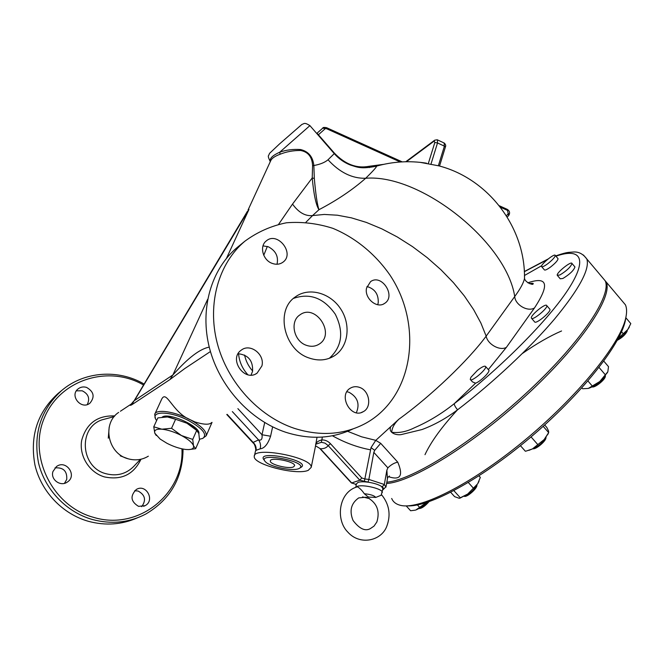 <?xml version="1.0" encoding="UTF-8"?>
<svg xmlns="http://www.w3.org/2000/svg" width="664" height="664" viewBox="0 0 664 664"><rect width="100%" height="100%" fill="white"/><g stroke="black" fill="none" stroke-linecap="round" stroke-linejoin="round"><path stroke-width="1" d="M131.663 403.745L131.273 404.036C129.746 405.447 129.895 405.721 131.696 404.841L247.348 211.409M209.251 347.114C195.54 349.721 179.712 367.449 172.897 374.936L207.633 299.356M248.012 210.09L270.605 160.962C271.584 158.439 274.755 156.198 280.125 154.239C286.317 151.724 293.106 150.462 300.485 150.462C308.137 151.848 312.18 156.936 312.586 165.701L312.213 177.969L292.525 204.08L278.664 224.241M267.335 246.427L263.757 255.275M120.408 411.24L131.264 404.036L133.613 401.247M131.696 404.841L169.967 379.542L184.866 368.487M211.617 422.586C209.376 424.943 203.806 424.719 194.901 421.922L190.327 419.789C171.76 412.203 166.282 387.876 161.211 400.201L161.211 400.209M118.673 412.394C101.866 423.391 107.717 453.479 127.886 458.724C135.224 460.816 142.038 459.969 148.338 456.185M162.24 417.108C168.432 411.921 201.009 426.678 198.851 433.65M357.141 486.886L357.489 486.787C360.029 488.389 362.303 490.713 364.312 493.75C369.856 498.166 366.603 496.788 375.766 497.427L381.186 495.228M367.889 497.817L366.055 497.228L358.726 497.892C351.04 503.337 349.156 510.873 353.065 520.501C359.39 528.785 365.125 531.507 370.263 528.66L374.023 526.112L376.853 521.979C380.09 511.297 377.102 503.237 367.889 497.817M355.796 487.318L356.452 483.824L358.079 482.346C360.486 481.632 364.079 481.616 368.852 482.305C374.479 483.243 378.696 484.62 381.501 486.43L382.929 488.721M371.018 447.627L374.703 450.333L380.696 443.32L375.749 440.373L371.018 447.627L364.851 478.968L361.764 477.955L359.838 480.221L351.688 482.935L320.355 448.731L315.956 446.067L320.355 448.731C323.99 448.856 326.597 447.802 328.182 445.586L359.838 480.221L368.852 482.305M427.716 502.167C424.362 505.644 421.391 507.769 418.801 508.533M418.743 508.566L419.2 508.574C421.789 508.408 425.051 506.126 428.969 501.743M476.818 485.035C473.93 490.148 469.797 493.883 464.418 496.232M464.227 496.348L464.41 496.348C466.883 497.361 476.412 489.252 476.901 485.716L476.951 485.168M545.791 437.593C542.77 442.622 538.545 446.274 533.117 448.557M488.596 369.906L488.887 370.238C490.007 372.13 480.213 381.659 475.565 383.194L472.436 381.866L470.544 379.708M477.416 370.387C481.998 366.794 484.737 365.515 485.658 366.545C487.069 369.25 470.859 382.746 470.253 379.376L470.917 377.285L477.416 370.387M532.827 448.715L532.885 448.715C535.491 449.794 545.393 441.726 545.941 438.074L545.999 437.543M549.668 309.001L549.925 309.299C551.303 311.698 536.387 324.123 534.686 322.007M531.54 318.346L531.383 318.114C530.03 315.533 546.115 302.477 546.779 305.631C548.132 307.996 533.217 320.43 531.54 318.346M605.236 375.99C602.099 381.012 597.749 384.622 592.197 386.797M591.973 386.913L592.18 386.921C594.72 387.983 604.771 380.098 605.311 376.604L605.369 376.156M574.742 266.721L574.949 266.961C573.746 270.472 569.729 274.307 562.906 278.473L560.225 278.789L557.469 275.543M559.926 274.971L557.262 275.303C556.025 273.028 571.405 260.637 571.986 263.459C570.758 266.945 566.741 270.779 559.926 274.971M627.248 330.216C625.671 333.328 622.517 336.374 617.786 339.37M617.254 340.35C622.293 337.578 625.604 334.498 627.189 331.12L627.239 330.755M557.885 258.487L558.05 258.694C557.893 260.379 555.453 263.11 550.722 266.903C547.07 269.576 544.945 270.547 544.339 269.825L541.733 266.762M547.924 263.608C544.272 266.289 542.156 267.268 541.558 266.554C540.463 264.571 554.789 252.918 555.27 255.408C555.104 257.076 552.647 259.815 547.924 263.608M305.946 222.232L312.57 215.576L324.306 214.447L337.353 215.202L351.472 217.867L366.379 222.423L381.75 228.823L397.246 236.94L412.502 246.618L427.176 257.624L440.921 269.725L453.412 282.623L464.393 296.019L473.615 309.607L480.91 323.077L486.164 336.133C487.534 344.292 500 351.223 506.4 347.338L534.495 307.938C549.842 284.466 547.626 276.091 527.839 282.814M334.249 153.625L328.033 159.775C339.678 172.474 352.227 178.641 365.673 178.267C420.246 173.561 506.416 241.953 514.724 296.534L486.164 336.133C468.303 360.428 430.936 396.109 398.906 419.191C394.424 423.433 392.017 427.79 391.694 432.256C398.964 433.227 406.575 431.716 414.51 427.732C428.313 421.798 441.56 413.78 454.267 403.671C454.276 405.14 455.379 407.181 457.579 409.804C493.236 382.522 530.262 347.787 554.755 318.803C579.323 288.94 590.014 269.011 586.835 259.01L583.44 255.017M426.197 502.748L426.197 502.748C422.387 506.341 418.959 508.749 415.905 509.969L426.197 502.748M406.185 505.877L410.618 510.749L415.349 510.151M479.001 481.309L477.731 483.716L480.329 477.399L478.96 475.872M450.698 492.306L454.608 496.647L459.289 498.307L467.746 494.008L477.731 483.716L467.746 494.008L460.077 498.124M548.24 433.559L544.123 439.593L548.68 432.571L548.555 430.961L546.779 427.409L544.663 424.993M520.443 445.677L525.34 451.229L526.195 451.064L532.42 448.93L544.123 439.593L532.42 448.93L528.868 450.375M607.543 372.454L599.766 381.534L607.834 371.757L608.506 366.652L603.784 361.125M581.863 387.876L582.619 388.747L588.296 388.423L599.766 381.534C595.434 385.153 591.607 387.452 588.296 388.423M629.273 327.227L627.779 329.543L630.8 323.609L625.803 317.691M618.375 338.267L627.779 329.543L618.358 338.291M417.407 504.947L419.64 507.404M453.885 490.654L460.418 497.909M468.319 482.504L473.415 488.198M531.051 436.904L537.848 444.656M543.177 426.329L548.655 432.604M599.028 367.433L605.485 374.977M587.939 380.978L592.388 386.149M621.545 331.743L623.164 333.652M386.597 483.483C411.331 482.28 472.594 444.839 526.701 394.955C580.925 345.114 613.171 296.758 606.207 282.017L602.522 277.643M398.906 419.191L375.782 440.348L361.598 436.812L347.587 431.309M407.148 505.86C428.629 507.371 479.591 480.338 530.005 437.792C580.436 395.312 619.711 345.969 625.264 321.102L626.102 316.213M621.404 300.053L625.438 304.842C626.907 308.221 626.974 312.744 625.637 318.429C619.894 344.491 576.684 397.686 522.958 441.701C469.249 485.807 417.814 510.749 399.72 505.13C395.727 504.001 393.046 501.785 391.685 498.473M561.561 330.962C549.734 336.067 536.67 343.578 522.369 353.497M457.554 409.788C441.9 426.736 431.044 441.701 424.993 454.666M293.413 466.95C288.533 469.232 269.717 464.451 270.314 461.057C269.725 456.575 295.289 461.447 294.625 465.696L293.413 466.95M444.083 142.976L444.399 146.155L445.386 147.043L439.56 165.992L420.179 162.348M292.525 204.08C298.601 212.497 305.282 216.323 312.57 215.576L318.952 209.708C336.988 200.279 352.567 189.796 365.673 178.267C373.384 170.731 376.978 166.689 376.463 166.149L375.434 166.448M524.469 275.145L524.51 278.316C523.763 282.549 520.501 288.624 514.724 296.534C515.139 304.859 527.83 312.204 534.495 307.938M383.709 164.34L368.835 166.34L369.483 167.577M334.116 153.475L334.44 153.177L317.052 133.215L322.712 128.177L326.688 128.758L400.292 161.991M328.033 159.775C324.82 162.489 320.098 164.398 313.848 165.519C312.91 156.754 308.469 151.425 300.526 149.533C292.948 149.06 286.018 149.948 279.752 152.197C273.045 155.202 269.85 158.123 270.148 160.97L270.356 161.501M390.523 427.409C388.556 432.779 396.01 435.435 401.114 434.613L421.972 429.558C434.198 425.035 446.067 418.453 457.579 409.804M320.098 448.781L351.364 482.919L356.111 484.371L351.505 482.969M381.501 486.43L382.315 486.704L384.323 484.488L386.88 470.129L387.427 478.802M385.958 487.127L384.323 484.488L368.86 479.425L368.022 482.039M374.703 450.333L373.824 452.375L368.86 479.425L364.851 478.968L364.304 481.674M361.764 477.955L330.489 443.718L328.182 445.586L325.02 443.129L321.384 442.299L321.808 439.933C318.504 440.722 316.438 442.166 315.616 444.266L321.384 442.299M317.027 437.294L315.176 447.81M388.548 476.702C400.442 480.595 403.513 475.748 397.753 462.161C394.267 462.866 390.971 464.767 387.884 467.863L386.88 470.129M256.022 450.682C256.536 447.528 255.574 444.764 253.133 442.398L253.357 443.203C254.669 443.643 256.287 449.736 255.623 450.441L260.18 448.839C264.421 448.383 267.882 444.174 270.58 436.223L272.622 426.869M308.237 470.353L311.217 467.348C312.885 457.396 252.776 445.934 254.279 456.483C253.025 464.493 296.534 475.573 308.237 470.353M386.813 482.238L390.183 481.732C417.714 477.076 478.445 438.107 530.121 389.527C581.913 340.972 611.868 295.198 605.244 280.872L601.576 276.514M264.695 422.561L261.998 434.754L270.58 436.223M237.878 408.642L261.998 434.754C262.512 439.02 261.359 440.738 258.545 439.908C260.437 442.556 260.985 445.536 260.18 448.839M298.709 468.659L299.207 468.444C310.935 461.928 254.104 451.088 265.708 462.053C270.763 466.999 292.658 471.382 298.709 468.659M299.804 468.07L300.726 467.514C313.342 460.65 253.258 448.864 264.479 460.409M156.629 420.544C148.695 410.526 170.382 410.568 189.447 421.051C202.96 428.886 207.425 434.663 202.844 438.373L199.499 439.244M202.595 438.497L206.213 435.75C206.77 431.351 201.466 426.031 190.327 419.789C175.005 411.439 155.808 408.659 154.679 414.427L155.401 418.237M247.846 374.737C242.36 368.669 239.264 361.664 238.55 353.704M280.125 154.239L279.752 152.197L309.914 125.629M314.321 178.442C315.699 194.162 317.243 204.587 318.952 209.716C316.031 205.126 313.781 194.544 312.213 177.969L314.321 178.442L313.848 165.519L312.586 165.701M195.639 448.715L199.507 439.842L198.827 433.55L196.693 430.43L186.908 423.225L175.603 419.274L171.544 428.288L181.438 435.526C174.383 431.932 167.859 429.824 161.858 429.193C156.223 428.853 153.882 430.197 154.812 433.21L160.14 439.07L166.971 443.295C173.395 446.557 179.471 448.59 185.206 449.404L186.061 449.495C191.68 449.926 194.154 448.681 193.481 445.751C192.278 442.631 188.269 439.219 181.438 435.526L192.734 439.419L193.481 445.751L195.639 448.715L188.717 449.594M196.693 430.43L192.734 439.419M175.603 419.274L167.411 416.959L169.752 417.233L186.908 423.225L192.527 426.661L197.208 430.803M156.231 435.493L154.812 433.21L153.757 426.811L161.858 429.193L171.544 428.288M167.411 416.959L157.841 417.905L153.757 426.811M59.702 392.133L58.042 393.486C37.367 412.336 29.672 436.198 34.96 465.066C41.168 491.675 62.615 514.044 88.453 521.323C105.518 525.863 121.819 524.709 137.357 517.854M87.275 404.542C90.146 398.508 88.453 393.926 82.195 390.797L76.385 390.83M141.689 506.682C146.387 500.141 145.184 494.929 138.104 491.036L134.659 490.737M64.458 483.342L66.732 479.416C67.255 471.075 63.329 467.24 54.963 467.896M52.937 471.548L56.457 466.568C66.151 459.189 77.663 475.706 67.296 482.081C60.573 487.052 50.24 479.516 52.937 471.548M138.56 506.358C130.708 501.569 129.961 495.95 136.311 489.492C146.08 483.351 155.384 500.523 145.076 505.669L138.56 506.358M86.569 387.411C93.915 391.644 95.052 396.881 89.972 403.139C81.448 410.377 69.156 395.636 78.12 388.888C80.618 386.971 83.432 386.481 86.569 387.411M143.972 383.966C118.449 369.068 84.328 371.159 61.677 390.515C40.861 409.514 33.117 433.575 38.471 462.708C44.745 489.567 66.392 512.16 92.437 519.522C111.32 524.502 129.073 522.692 145.707 514.094C170.424 499.469 182.874 477.789 183.048 449.063M181.928 448.831C184.517 493.194 138.743 531.266 93.533 517.347C52.581 506.358 27.863 456.475 44.256 418.071C59.901 379.401 108.556 364.71 143.399 384.921M244.576 355.041C245.838 361.042 248.527 366.354 252.635 370.993M294.326 428.338C320.272 436.514 344.002 434.87 365.524 423.4C413.78 397.031 423.491 325.343 389.942 275.054C375.318 254.046 355.447 237.704 332.83 228.325C317.409 223.411 301.929 221.56 286.392 222.789C271.202 225.86 257.35 232.01 244.833 241.239C218.738 263.176 207.035 303.465 217.145 342.798C227.271 382.115 258.487 416.328 294.326 428.338M272.066 263.342C262.803 260.105 259.217 246.178 266.264 240.949C277.419 231.006 295.156 253.432 283.063 262.114C279.884 264.438 276.224 264.853 272.066 263.342M366.561 288.01L370.537 281.669C381.651 273.294 396.474 296.268 384.589 303.398C376.961 309.109 364.063 298.169 366.561 288.01M359.456 387.361C369.541 390.473 372.222 407.239 363.283 411.663C350.858 419.416 337.619 394.914 350.534 388.067C353.289 386.506 356.269 386.274 359.456 387.361M261.906 365.922L257.092 373.143C244.452 382.572 228.142 358.676 241.381 350.069C250.27 342.998 265.069 354.518 261.906 365.922M309.158 358.021C318.388 361.174 326.788 360.436 334.357 355.813C348.467 346.932 351.239 324.688 340.607 308.81C330.207 292.774 308.826 286.906 295.372 296.891C275.012 310.105 283.794 350.028 309.158 358.021M329.303 358.311C342.076 346.641 344.068 331.934 335.27 314.188C323.841 297.987 309.93 292.716 293.529 298.377M306.386 345.313C311.067 346.923 315.325 346.525 319.168 344.118C335.951 333.959 315.475 302.958 299.846 314.935C289.554 321.417 293.778 341.271 306.386 345.313M251.05 375.06L252.561 371.359C253.167 360.768 248.344 354.891 238.11 353.721M356.352 412.734C360.037 403.87 357.581 397.047 348.982 392.266L346.907 391.735M377.7 304.726L378.206 302.909C378.688 294.359 374.944 288.89 366.968 286.508M277.012 264.239C278.664 256.528 275.759 250.702 268.298 246.767L263.01 245.871M352.825 428.986C332.216 438.779 309.831 439.867 285.678 432.247C250.22 420.445 219.411 386.738 209.459 347.961C199.532 309.15 211.177 269.335 237.048 247.589L244.825 241.248M226.524 258.254L248.975 209.409L134.485 400.533L172.897 374.936L169.967 379.542M364.312 493.75C370.363 494.298 374.172 495.527 375.766 497.427M382.223 492.713L382.281 492.373C382.921 488.911 363.067 484.114 357.323 486.363L355.854 487.301M369.516 498.606L362.594 496.921M382.315 486.704L383.51 488.289L382.779 489.559M488.314 369.591L506.4 347.338M555.942 256.204C580.552 247.564 588.254 258.429 568.459 289.072C548.821 319.558 501.179 367.731 454.267 403.671L475.565 383.194M324.962 128.924L318.097 135.041M368.835 166.34C356.502 168.639 345.039 164.249 334.44 153.177M500.407 207.201L507.504 210.405L507.155 209.301M406.401 161.742L434.198 141.05L434.837 142.47L437.518 142.951L437.451 139.88L444.316 143.084C445.685 144.428 446.042 145.748 445.386 147.043L445.378 147.084M430.878 164.456L437.518 142.951L444.399 146.155L438.34 165.809M507.504 210.405L508.582 215.551M508.458 213.484L506.383 215.75M434.198 141.05L434.737 140.162M326.547 127.671L326.688 128.758M402.226 161.875L326.63 127.712C324.107 127.222 322.804 127.38 322.712 128.177L316.72 133.464M405.754 161.75L434.688 140.195L437.227 139.772M434.837 142.47L428.222 163.85M524.328 271.709L547.327 259.632M541.741 265.675L524.543 275.452M330.489 443.718C327.983 441.087 325.094 439.825 321.808 439.933L322.389 437.078M397.753 462.161L380.696 443.32M373.824 452.375L387.884 467.863M332.398 435.758C344.716 442.647 357.332 447.32 370.246 449.769M232.334 411.589L258.545 439.908L253.133 442.398L227.138 414.344M140.386 459.363L133.613 466.56C125.928 474.096 116.698 476.478 105.925 473.706C80.535 467.398 77.879 427.824 101.924 419.872L107.9 418.287M114.797 415.93C97.483 415.274 86.453 423.391 81.705 440.274C78.833 455.753 89.217 472.486 104.406 476.901C121.462 480.429 133.655 474.536 140.984 459.231M184.965 368.429L210.438 351.53M381.518 494.672C389.311 504.308 391.054 514.882 386.755 526.394C381.211 541.069 359.747 545.692 347.803 532.08C335.262 519.721 338.64 491.709 357.489 486.787M362.486 496.929L369.541 498.623M382.995 488.364L381.128 495.319M476.901 485.716L476.984 484.811M488.887 370.238L485.658 366.545M545.941 438.074L546.032 437.277M549.925 309.299L546.779 305.631M534.52 321.766L531.632 318.413M605.311 376.604L605.427 375.749M574.949 266.961L571.986 263.459M627.189 331.12L627.331 330.116M558.05 258.694L555.27 255.408M547.891 434.331L548.68 432.571M625.264 321.102L625.637 318.429M606.207 282.017L625.438 304.842M426.495 163.178C409.563 160.539 392.889 161.535 376.463 166.149C360.56 169.494 356.917 166.938 350.36 165.029C344.135 162.539 338.789 158.762 334.316 153.699L309.889 125.596C304.021 121.968 304.253 123.819 301.871 124.442L279.453 144.005L269.592 153.318L268.588 155.567C267.932 155.882 268.405 157.733 270.016 161.111M529.225 283.586C532.586 283.163 533.839 283.229 532.968 283.777C534.039 285.562 525.099 282.781 524.51 278.316C525.29 227.569 488.721 179.064 439.402 166M499.253 205.724L507.271 209.351C509.703 210.953 510.201 212.97 508.773 215.393L507.221 217.095M524.319 271.543L548.124 258.977M555.685 255.889C568.077 251.722 567.637 252.594 573.248 252.021C578.568 251.573 583.1 253.897 586.835 259.01L605.244 280.872M382.696 490.04L386.016 486.737L387.651 477.557L389.444 476.03M355.223 484.172L356.211 485.11M315.541 445.976L311.217 467.348M255.432 451.279L254.47 455.629M226.789 414.527L253.233 443.062M212.032 422.37L206.213 435.75M161.211 400.201L154.994 413.738M192.527 426.661L193.041 427.259M109.203 427.043L108.273 438.199M128.135 458.799L120.25 455.844M145.076 505.669L143.631 506.292M58.042 393.486L61.677 390.515M114.225 416.602L107.925 418.278M334.357 355.813L330.788 357.713M319.168 344.118L317.575 345.006M257.092 373.143L255.681 373.948M363.283 411.663L361.407 412.468M384.589 303.398L383.584 303.971M283.063 262.114L282.532 262.496"/></g></svg>
